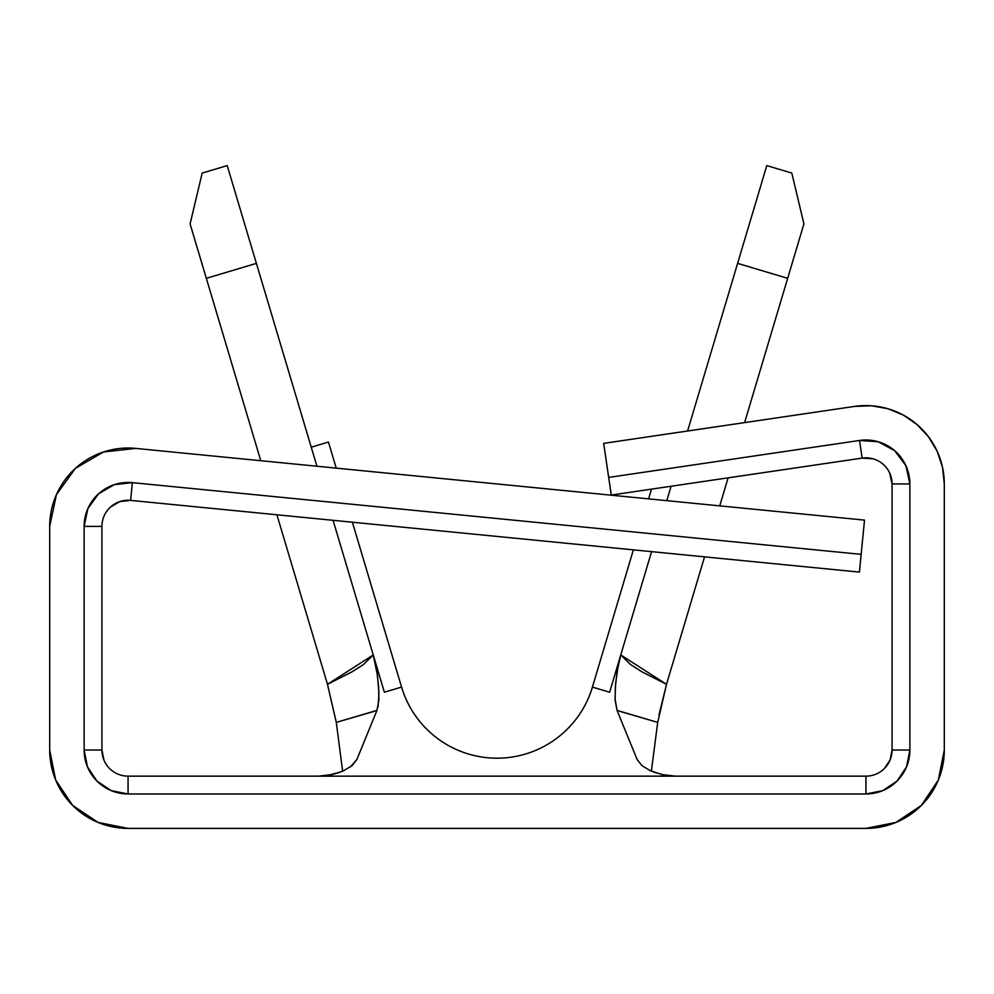 <?xml version="1.0" encoding="UTF-8"?>
<svg xmlns="http://www.w3.org/2000/svg" width="994" height="994" viewBox="0 0 994 994"><rect width="100%" height="100%" fill="white"/><g stroke="black" fill="none" stroke-linecap="round" stroke-linejoin="round"><path stroke-width="1.49" d="M653.48 772.015L663.806 774.96L675.46 776.152L662.079 774.587L650.523 770.797L641.913 765.629L637.092 759.428L617.05 710.387L615.062 698.832L615.646 683.251L618.268 665.073L620.753 654.959L651.579 551.645L609.633 692.222L592.424 687.09A99.586 99.586 0 0 1 401.576 687.09L384.367 692.222L333.065 520.309L373.247 654.959L377.397 675.001L378.962 693.414L377.993 706.995M592.424 687.09L633.377 549.856L592.424 687.09L609.633 692.222L620.753 654.959L630.519 664.526L642.074 671.882L666.514 684.307L704.547 556.851L666.514 684.307L659.034 714.773M648.597 498.864L651.505 489.135L648.597 498.864M766.784 165.6L687.587 431.011L737.61 263.373L787.67 278.32L737.61 263.373L766.784 165.6L791.82 173.08L766.784 165.6M671.099 486.24L666.8 500.653L671.099 486.24M889.692 473.069L892.065 483.941L892.065 750.035L909.883 750.035A43.947 43.947 0 0 1 865.936 793.982L865.936 776.152L128.064 776.152A26.117 26.117 0 0 1 101.935 750.035L101.935 526.385A26.117 26.117 0 0 1 130.612 500.392L859.412 572.097L864.531 520.111L135.731 448.406L103.475 451.984L75.432 468.323L56.422 494.627L49.7 526.385L49.7 750.035L55.664 780.017L72.649 805.438L98.071 822.423L128.064 828.4L865.936 828.4L895.929 822.423L921.351 805.438L938.336 780.017L944.3 750.035L944.3 483.941L942.498 467.255L937.193 451.326L928.607 436.9L917.151 424.637L903.347 415.082L887.816 408.696L871.291 405.763L854.517 406.422L603.656 443.374L608.676 477.418L859.537 440.466L878.211 441.746L894.662 450.68L905.894 465.652L909.883 483.941L909.883 750.035L906.54 766.846L897.01 781.11L882.759 790.64L865.936 793.982L128.064 793.982L111.241 790.64L96.99 781.11L87.46 766.846L84.117 750.035L84.117 526.385L87.882 508.58L98.543 493.819L114.273 484.662L132.364 482.649L861.152 554.354L864.531 520.111L135.731 448.406A78.364 78.364 0 0 0 49.7 526.385L49.7 750.035A78.364 78.364 0 0 0 128.064 828.4L865.936 828.4A78.364 78.364 0 0 0 944.3 750.035L944.3 483.941A78.364 78.364 0 0 0 854.517 406.422L603.656 443.374L611.273 495.062L862.133 458.097A26.117 26.117 0 0 1 892.065 483.941L892.065 750.035A26.117 26.117 0 0 1 865.936 776.152L128.064 776.152L128.064 793.982L865.936 793.982L865.936 776.152A26.117 26.117 0 0 0 892.065 750.035L890.077 760.025L884.411 768.499M719.755 505.859L728.117 477.841L719.755 505.859M744.605 422.612L803.91 223.898L791.82 173.08L803.91 223.898L744.605 422.612M190.09 223.898L260.763 460.707L206.33 278.32L256.39 263.373L227.216 165.6L202.18 173.08L190.09 223.898L206.33 278.32L256.39 263.373L227.216 165.6L202.18 173.08L190.09 223.898M340.607 771.978L327.685 775.407L318.54 776.152L331.984 774.574L338.022 772.897L343.514 770.785L352.112 765.604L356.908 759.428L376.95 710.387L336.295 722.389L327.486 684.307L276.904 514.78L327.486 684.307L351.926 671.882L363.481 664.526L373.247 654.959L376.85 671.298L378.639 686.891L378.876 700.285L376.95 710.387L356.908 759.428L350.522 766.834M316.924 466.223L256.39 263.373L316.924 466.223M373.781 711.468L336.295 722.389L342.632 771.158L336.295 722.389L327.486 684.307L373.247 654.959L384.367 692.222L401.576 687.09L352.373 522.21M336.233 468.124L328.455 442.044L336.233 468.124L328.455 442.044L311.246 447.188L326.256 442.703M328.455 442.044L327.2 442.417M617.05 710.387L615.137 700.335L615.348 686.978L617.137 671.385L620.753 654.959L666.514 684.307L657.705 722.389L651.368 771.158L657.705 722.389L617.05 710.387L637.092 759.428M895.929 822.423L921.351 805.438M871.291 405.763L854.517 406.422M862.133 458.097L859.537 440.466A43.947 43.947 0 0 1 909.883 483.941L892.065 483.941A26.117 26.117 0 0 0 862.133 458.097L859.537 440.466L608.676 477.418L611.273 495.062L862.133 458.097L873.229 458.855M103.923 760.025L101.935 750.035A26.117 26.117 0 0 0 128.064 776.152L128.064 793.982A43.947 43.947 0 0 1 84.117 750.035L101.935 750.035L101.935 526.385L84.117 526.385L84.117 750.035L101.935 750.035M110.52 507.027L119.864 501.585L130.612 500.392A26.117 26.117 0 0 0 101.935 526.385L84.117 526.385A43.947 43.947 0 0 1 132.364 482.649L130.612 500.392L132.364 482.649L861.152 554.354L859.412 572.097L130.612 500.392M56.422 494.627L49.7 526.385M76.414 808.979L98.071 822.423M657.705 722.389L620.219 711.468M892.065 750.035L909.883 750.035L909.883 483.941L892.065 483.941"/></g></svg>
